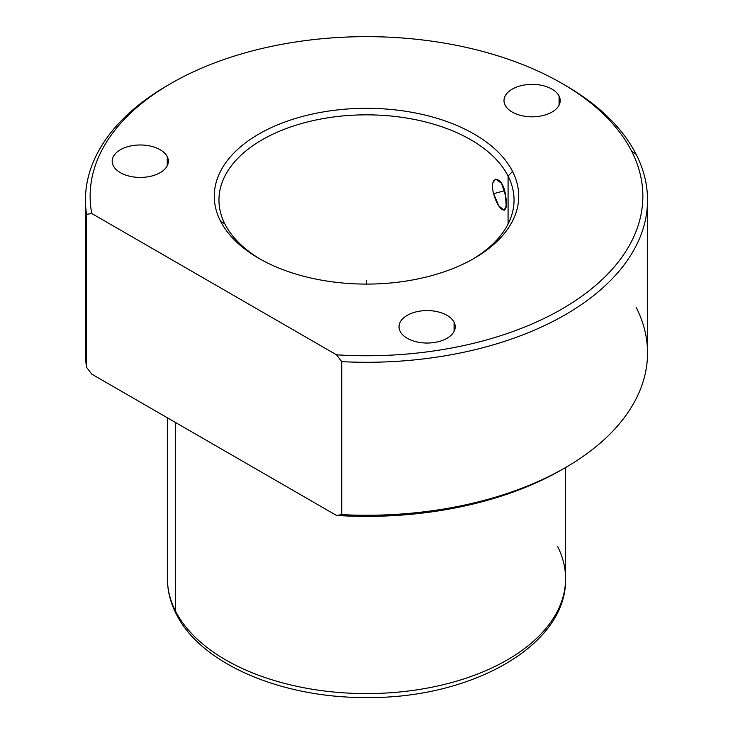 <?xml version="1.0" encoding="UTF-8"?>
<svg xmlns="http://www.w3.org/2000/svg" width="733" height="733" viewBox="0 0 733 733"><rect width="100%" height="100%" fill="white"/><g stroke="black" fill="none" stroke-linecap="round" stroke-linejoin="round"><path stroke-width="1.1" d="M493.593 193.695L504.496 190.754L493.593 193.695C499.072 213.395 509.536 216.363 505.605 195.885L506.155 205.817L504.13 210.344L498.797 205.863L493.593 193.695C488.306 173.584 503.369 175.315 505.605 195.885L501.583 183.397L495.71 179.063L493.062 182.38M508.079 176.048L508.079 224.014L508.079 176.048A147.544 85.184 180 0 1 514.044 200.027A147.544 85.184 180 0 1 472.464 259.308A147.544 85.184 -0 0 0 508.079 176.048L512.569 171.458A152.235 87.887 0 0 0 323.638 111.865A152.235 87.887 0 0 0 220.431 220.945A152.235 87.887 0 0 0 409.362 280.537A152.235 87.887 0 0 0 512.569 171.458A152.235 87.887 180 0 1 474.141 258.346A152.235 87.887 180 0 1 258.859 258.346A152.235 87.887 180 0 1 220.431 220.945L224.921 224.014A147.544 85.184 180 0 1 218.956 200.027A147.544 85.184 180 0 1 345.518 115.704A147.544 85.184 180 0 1 508.079 176.048A147.544 85.184 0 0 0 324.957 118.288A147.544 85.184 0 0 0 224.921 224.014A147.544 85.184 -0 0 0 260.536 259.308A147.544 85.184 180 0 1 224.921 224.014L220.431 220.945A152.235 87.887 180 0 1 323.638 111.865A152.235 87.887 180 0 1 512.569 171.458L508.079 176.048M167.426 417.828L167.426 578.649C167.472 590.716 170.368 602.407 176.122 613.732C200.695 663.951 281.729 698.109 366.61 697.541C471.237 698.769 567.131 645.443 565.574 578.649A199.074 114.934 180 0 1 394.812 692.419A199.074 114.934 180 0 1 175.48 611.01L175.48 422.474L175.48 611.01A199.074 114.934 180 0 1 167.426 578.649A199.074 114.934 0 0 0 175.48 611.01A9.364 7.339 153.1 0 0 176.122 613.732A9.364 7.339 -26.9 0 1 175.48 611.01A199.074 114.934 0 0 0 394.812 692.419A199.074 114.934 0 0 0 565.574 578.649A199.074 114.934 0 0 0 557.52 546.296M647.541 200.027A281.041 162.259 0 0 0 636.171 154.342A281.041 162.259 180 0 1 341.734 361.653L341.734 514.63L341.734 361.653A281.041 162.259 0 0 0 647.541 200.027L647.541 353.004A281.041 162.259 180 0 1 341.734 514.63L336.511 515.446L341.734 514.63A281.041 162.259 0 0 0 565.225 467.736L561.918 469.651A276.359 159.556 180 0 1 336.511 515.446L91.772 374.142L86.549 367.306L91.772 374.142L336.511 515.446A276.359 159.556 0 0 0 563.558 468.699M565.225 467.736A281.041 162.259 0 0 0 636.171 307.329M169.442 84.341A281.041 162.259 0 0 0 85.459 200.027A281.041 162.259 0 0 0 86.549 214.329L86.549 367.306L86.549 214.329L91.772 213.514L336.511 354.818L91.772 213.514A276.359 159.556 180 0 1 312.395 39.738A276.359 159.556 180 0 1 631.681 151.282A276.359 159.556 180 0 1 336.511 354.818L341.734 361.653L336.511 354.818A276.359 159.556 0 0 0 631.681 151.282L636.171 154.342L631.681 151.282A276.359 159.556 -0 0 0 561.918 83.388A276.359 159.556 -0 0 0 171.082 83.388A276.359 159.556 -0 0 0 91.772 213.514L86.549 214.329A281.041 162.259 180 0 1 167.775 85.294L171.082 83.388M561.918 83.388L565.225 85.294A281.041 162.259 180 0 1 636.171 154.342A281.041 162.259 0 0 0 563.558 84.341M454.084 322.245A28.101 16.227 0 0 0 419.203 311.241A28.101 16.227 0 0 0 400.145 331.38A28.101 16.227 0 0 0 435.026 342.384A28.101 16.227 0 0 0 454.084 322.245L454.084 331.38L454.084 322.245A28.101 16.227 180 0 1 455.22 326.808A28.101 16.227 180 0 1 431.114 342.87A28.101 16.227 180 0 1 400.145 331.38A28.101 16.227 180 0 1 399.009 326.808A28.101 16.227 180 0 1 423.115 310.746A28.101 16.227 180 0 1 454.084 322.245M167.243 156.642A28.101 16.227 0 0 0 132.371 145.638A28.101 16.227 0 0 0 113.313 165.777A28.101 16.227 0 0 0 148.194 176.772A28.101 16.227 0 0 0 167.243 156.642L167.243 165.777L167.243 156.642A28.101 16.227 180 0 1 168.379 161.205A28.101 16.227 180 0 1 144.273 177.267A28.101 16.227 180 0 1 113.313 165.777A28.101 16.227 180 0 1 112.176 161.205A28.101 16.227 180 0 1 136.283 145.143A28.101 16.227 180 0 1 167.243 156.642M559.068 96.023A28.101 16.227 0 0 0 524.196 85.019A28.101 16.227 0 0 0 505.138 105.158A28.101 16.227 0 0 0 540.019 116.162A28.101 16.227 0 0 0 559.068 96.023L559.068 105.158L559.068 96.023A28.101 16.227 180 0 1 560.204 100.595A28.101 16.227 180 0 1 536.098 116.657A28.101 16.227 180 0 1 505.138 105.158A28.101 16.227 180 0 1 504.002 100.595A28.101 16.227 180 0 1 528.108 84.533A28.101 16.227 180 0 1 559.068 96.023M86.549 367.306A281.041 162.259 180 0 1 85.459 353.004L85.459 200.027M366.5 284.092L366.5 280.345M565.574 578.649L565.574 467.544"/></g></svg>
